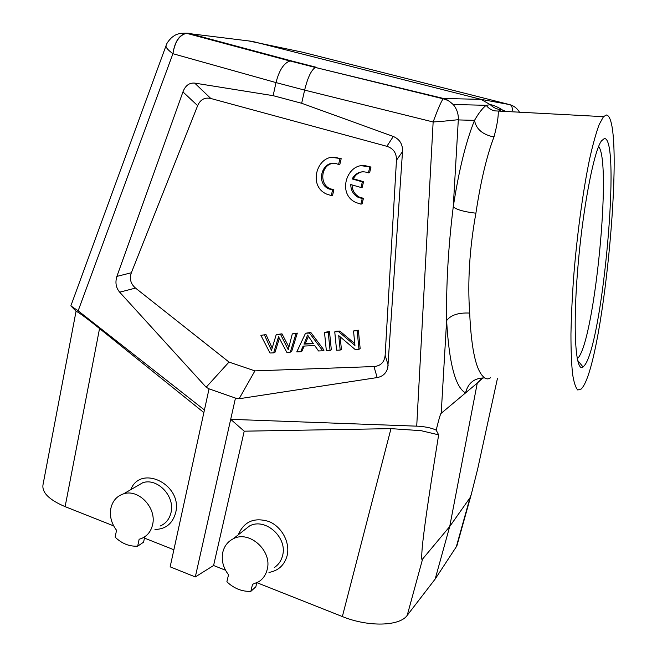 <?xml version="1.0" encoding="UTF-8"?>
<svg xmlns="http://www.w3.org/2000/svg" width="657" height="657" viewBox="0 0 657 657"><rect width="100%" height="100%" fill="white"/><g stroke="black" fill="none" stroke-linecap="round" stroke-linejoin="round"><path stroke-width="0.99" d="M113.669 525.896L65.117 506.646C48.922 499.747 41.572 492.323 43.066 484.381L76.064 311.229C78.717 312.313 86.543 318.078 99.544 328.533L203.867 412.571M144.458 538.099L173.875 549.761M135.506 288.078L229.014 362.064L254.908 370.885L373.981 366.549C380.682 365.974 384.402 362.221 385.142 355.297L396.467 160.242C396.598 153.04 393.395 148.4 386.858 146.314L210.807 98.484C204.746 97.146 200.36 99.536 197.65 105.662L131.351 272.754C129.281 278.773 130.669 283.881 135.506 288.078L119.681 292.184L206.158 387.236L209.049 388.845L170.147 566.835L195.31 576.936L213.591 565.505L225.515 570.227M257.027 582.726L342.354 616.553C368.355 627.197 399.785 626.277 407.225 615.354L422.599 559.025L449.708 526.536L477.269 383.088L441.208 413.294C440.781 412.736 439.106 418.345 436.182 430.13L438.646 434.844C426.27 511.631 423.888 531.874 422.328 546.361C421.433 557.259 421.523 561.48 422.599 559.025M457.371 544.168L456.319 546.772L435.164 579.055L407.225 615.354M248.486 40.89L302.507 52.199M519.547 112.38L518.981 111.419C516.772 108.044 513.741 105.793 509.881 104.677L302.417 52.174M509.881 104.677C511.573 105.145 512.411 107.107 512.386 110.573M497.431 378.498L477.688 468.934L471.274 494.425L470.026 497.71L449.708 526.536L435.164 579.055M490.615 377.66C488.627 379.204 486.722 379.294 484.891 377.947C474.559 377.791 468.113 382.776 465.542 392.919C455.375 387.334 449.068 363.239 446.62 320.608C446.128 284.35 448.337 246.441 453.248 206.881C458.791 170.656 465.879 141.813 474.518 120.362C478.534 113.283 482.427 108.265 486.18 105.309L490.336 104.709C492.668 104.849 496.281 106.319 501.168 109.119L502.178 109.785M441.249 121.405L433.144 121.972C437.702 109.522 441.028 101.794 443.13 98.788L444.288 98.698L448.049 100.307L453.19 104.504C456.837 108.84 458.545 113.899 458.323 119.697L441.249 121.438L458.323 119.697M209.049 388.845L235.469 398.085L230.697 419.33L418.599 426.229C426.163 426.812 432.027 428.118 436.182 430.13M416.719 426.138L433.144 121.972L304.626 90.108C307.706 77.583 311.278 70.036 315.335 67.466L443.5 98.476L481.072 99.363L252.428 41.391L186.752 33.285C179.517 34.87 174.91 41.678 172.922 53.71C167.864 49.973 165.572 47.279 166.057 45.637L166.057 45.637C166.55 43.518 168.438 40.808 171.715 37.515C174.778 35.503 176.478 33.031 186.268 33.22C179.164 34.969 174.713 41.802 172.922 53.71L78.15 310.818L70.857 305.875L76.064 311.229M235.469 398.085L239.115 398.75L377.167 377.57C382.62 376.584 386.152 373.365 387.778 367.928L402.511 151.627C402.831 144.326 399.768 139.276 393.305 136.467L301.67 103.272L273.14 95.667L194.702 83.102C189.257 82.659 185.34 85.599 182.942 91.923L116.889 276.392L131.351 272.754M273.14 95.667L275.997 82.585L304.626 90.108L301.67 103.272M438.646 434.844L421.112 430.68L390.981 428.635L244.215 431.181L213.591 565.505M195.31 576.936L230.697 419.33L244.215 431.181M238.212 534.872C243.993 521.444 254.284 517.01 269.083 521.576C281.976 526.881 290.361 542.772 287.101 555.74C284.391 565.209 278.338 570.769 268.959 572.419M130.735 489.695C140.836 463.752 182.958 484.874 175.657 512.698C172.627 523.604 165.736 529.197 154.97 529.476M204.434 409.984L78.15 310.818M119.681 292.184C115.969 287.823 115.032 282.559 116.889 276.392M172.922 53.71L275.997 82.585C279.159 70.307 283.799 63.121 289.926 61.011L291.568 60.945L316.296 67.277M181.102 33.302L188.773 33.343L291.568 60.945M188.403 33.252L186.268 33.22L289.926 61.011M509.545 104.586L481.072 99.363L490.336 104.709C493.333 107.699 496.955 109.358 501.184 109.662M482.961 377.824L477.269 383.088L481.86 378.473M475.906 213.147L474.765 213.049C463.817 211.718 456.64 209.665 453.248 206.881L458.307 119.919L474.518 120.362C475.964 128.353 481.524 133.675 491.19 136.328L494.056 136.705C486.747 155.89 480.694 181.373 475.906 213.147C469.55 248.518 467.472 281.82 469.681 313.077C471.381 350.781 476.448 372.404 484.891 377.947M469.681 313.077C458.487 312.527 450.801 315.04 446.62 320.608L441.208 413.294M494.056 136.705C497.127 125.044 498.523 116.576 498.228 111.288L501.34 109.67L506.99 111.739M582.66 387.26C604.317 357.687 626.203 118.088 606.436 114.991L603.487 116.667L599.209 124.469C596.121 132.788 592.934 144.22 589.658 158.756C583.12 190.095 577.117 234.04 573.692 276.441C572.198 297.284 571.286 316.493 570.949 334.06C570.941 350.222 571.483 363.518 572.559 373.948C573.914 382.53 575.663 387.885 577.79 390.012L581.346 388.928L582.66 387.26M584.566 365.391L583.063 366.992C575.885 373.119 572.69 332.787 577.47 272.302C582.176 211.866 593.583 151.406 601.442 140.902L604.374 138.52C621.341 137.444 602.699 343.11 584.566 365.391M598.617 146.47C612.045 162.632 594.7 338.946 578.193 357.819L577.199 358.566M324.492 332.343L329.494 331.555L331.325 349.828L330.06 350.493L328.221 332.171L324.492 332.343L326.34 350.649L330.06 350.493M340.162 336.836L341.41 349.409L340.17 350.074L338.733 335.628L355.084 349.45L358.968 349.286L357.162 330.791L353.532 330.964L354.952 345.475L338.593 331.678L334.75 331.859L336.581 350.222L340.17 350.074M353.532 330.964L358.369 330.184L360.159 348.621L358.968 349.286M334.75 331.859L336.014 331.243L339.841 331.062L354.772 343.652M304.199 346.05L301.998 351.06L300.66 351.725L303.123 346.099L314.728 345.59L318.538 350.978L322.751 350.797L309.488 333.058L305.521 333.247L296.783 351.889L300.66 351.725M305.521 333.247L310.81 332.45L324.041 350.14L322.751 350.797M292.299 333.871L297.317 333.091L291.675 351.495L290.304 352.16L295.962 333.699L292.299 333.871L288.251 349.705L280.572 334.429L276.219 334.643L281.968 333.822L288.866 347.003M265.995 334.585L260.895 335.366L265.995 334.585L272.113 347.865M279.348 338.298L275.053 352.193L273.64 352.858L278.535 336.721L286.813 352.3L290.304 352.16M360.882 204.138L362.089 203.9L363.436 198.332L362.229 198.554L357.983 197.231C353.252 194.472 350.846 190.251 350.772 184.568L361.005 187.475L362.352 181.841L352.127 178.95C355.979 172.413 361.416 170.377 368.421 172.84L369.801 167.116C348.818 157.688 335.119 193.248 355.897 202.512L360.882 204.138L362.229 198.554M352.012 184.921C352.259 190.358 354.657 194.39 359.198 197.018L363.436 198.332M361.005 187.475L362.212 187.294L363.567 181.677L353.367 178.794L352.127 178.95M362.582 171.732C358.426 172.536 355.355 174.893 353.367 178.794M368.421 172.84L369.62 172.701L370.991 166.993L362.179 165.851M331.276 195.564L332.565 195.359L333.871 189.824L332.582 190.013L328.615 188.822C315.311 182.95 322.234 159.741 336.244 163.65L338.577 164.455L339.915 158.764C319.056 149.385 305.866 185.233 326.652 194.094L331.276 195.564L332.582 190.013M333.239 163.347C321.273 164.439 318.793 183.755 329.913 188.633L333.871 189.824M338.577 164.455L339.858 164.34L341.188 158.666L332.951 157.508M229.014 362.064L206.158 387.236M254.908 370.885L239.115 398.75M329.494 331.555L328.221 332.171M339.841 331.062L338.593 331.678M358.369 330.184L357.162 330.791M310.81 332.45L309.488 333.058M303.977 344.096L307.616 335.07L313.389 343.685L303.977 344.096L305.316 343.455L312.995 343.118M308.412 336.433L305.316 343.455M260.895 335.366L269.986 353.006L273.64 352.858M276.219 334.643L271.464 350.419L264.557 335.193M281.968 333.822L280.572 334.429M297.317 333.091L295.962 333.699M370.991 166.993L369.801 167.116M363.567 181.677L362.352 181.841M341.188 158.666L339.915 158.764M135.761 486.78L142.799 482.706C157.434 477.598 175.247 496.355 171.017 512.6C169.44 519.145 165.802 523.629 160.094 526.052M139.144 539.249L141.427 538.526C147.275 536.063 150.995 531.456 152.588 524.721C156.883 508.009 138.57 488.627 123.582 493.834C116.831 496.051 112.585 500.897 110.861 508.362C109.505 516.188 111.403 523.498 116.544 530.273L115.131 537.163C121.882 543.618 129.396 546.624 137.683 546.164L139.144 539.249M137.683 546.164L143.596 542.165L144.737 536.794M243.443 530.757L249.52 525.978C265.165 517.231 287.881 537.516 282.543 555.723C281.229 560.856 278.486 564.798 274.298 567.541M252.526 584.303L258.718 581.765C263.014 578.957 265.822 574.908 267.161 569.619C272.606 550.886 249.217 529.879 233.169 538.83C227.79 541.59 224.333 546.057 222.805 552.233C221.228 560.232 223.134 567.738 228.521 574.76L226.887 581.79C233.999 588.508 241.981 591.694 250.851 591.357L252.526 584.303M250.851 591.357L255.836 586.791L256.772 582.849M470.026 497.71L456.319 546.772M390.981 428.635L342.354 616.553M65.117 506.646L99.544 328.533M386.858 146.314L393.305 136.467M194.702 83.102L210.807 98.484M402.511 151.627L396.467 160.242M385.142 355.297L388.197 365.251M197.65 105.662L182.942 91.923M377.167 377.57L373.981 366.549M306.474 338.618L307.805 337.994M277.952 338.881L279.332 338.273M518.981 111.419L519.597 112.38M471.274 494.425L457.026 545.384M486.18 105.309L453.19 104.504C448.715 100.685 448.879 100.652 443.13 98.788L315.376 67.449M290.057 60.986L315.335 67.466M70.866 305.85L166.024 45.727M603.487 116.667L494.877 110.877C491.288 110.113 488.389 108.249 486.205 105.292M501.25 109.169L502.014 109.752M577.552 360.266L583.063 366.992M359.198 197.018L357.983 197.231M329.913 188.633L328.615 188.822M123.582 493.834L142.799 482.706M233.169 538.83L249.52 525.978"/></g></svg>
